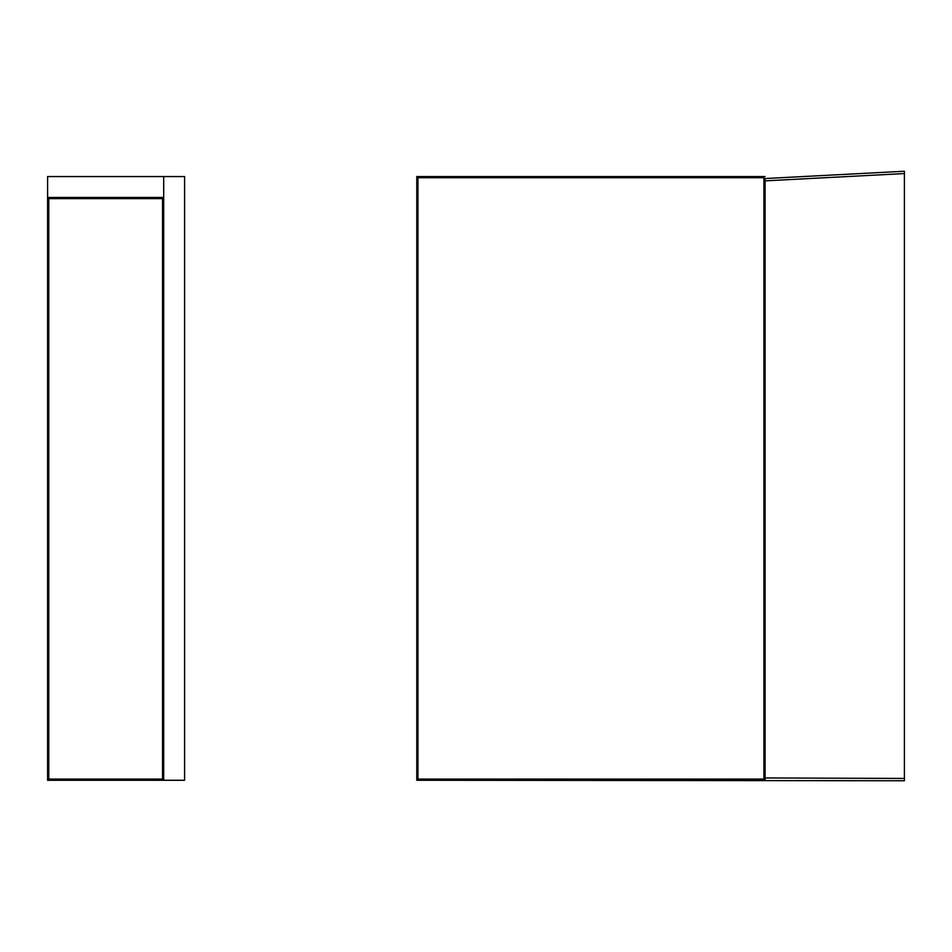 <?xml version="1.0" encoding="UTF-8"?>
<svg xmlns="http://www.w3.org/2000/svg" width="952" height="952" viewBox="0 0 952 952"><rect width="100%" height="100%" fill="white"/><g stroke="black" fill="none" stroke-linecap="round" stroke-linejoin="round"><path stroke-width="1.43" d="M765.087 780.271L765.087 178.548L904.4 171.241L904.4 780.759L416.786 780.271L416.786 176.56L590.942 176.56L441.169 176.56M162.542 198.623L48.766 198.623L48.766 779.105L162.542 779.105L162.542 198.623L162.542 779.105L48.766 779.105L48.766 198.623L162.542 198.623M47.6 197.457L163.696 197.457L163.696 780.271L47.6 780.271L47.6 197.457L163.696 197.457L163.696 176.56L184.593 176.56L184.593 780.271L163.696 780.271L163.696 176.56L47.6 176.56L47.6 197.457M417.952 779.105L763.921 779.105L763.921 177.726L417.952 177.726L417.952 779.105L763.921 779.105L763.921 177.726L417.952 177.726L417.952 779.105M765.087 176.56L590.942 176.56M904.4 173.561L765.087 180.868M765.087 777.951L904.4 778.438"/></g></svg>
